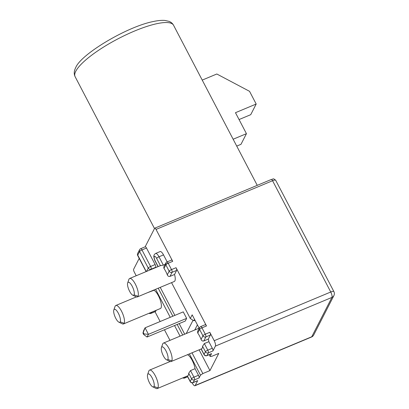 <?xml version="1.0" encoding="UTF-8"?>
<svg xmlns="http://www.w3.org/2000/svg" width="409" height="409" viewBox="0 0 409 409"><rect width="100%" height="100%" fill="white"/><g stroke="black" fill="none" stroke-linecap="round" stroke-linejoin="round"><path stroke-width="0.61" d="M184.704 334.194L179.173 323.611M174.868 315.375L160.231 287.369M194.531 319.368L193.81 320.768L190.292 318.488L192.164 314.838L199.132 328.166M195.011 320.283L193.81 320.768M158.217 288.212L172.859 316.218M177.163 324.449L182.695 335.032M199.117 349.838L209.96 370.59L218.764 353.412L211.642 356.387L210.108 356.403L211.54 353.606A2.219 0.711 67.3 0 1 211.402 353.749L206.867 355.646A2.219 0.711 -112.7 0 0 207.01 355.503A2.219 2.035 -152.9 0 1 204.071 354.404L201.356 349.214M197.394 324.848L194.761 329.991M233.14 139.234L246.443 133.677L240.993 144.316L236.729 146.095M246.443 133.677L235.472 112.695L256.187 104.034L249.541 91.319L216.821 73.998L202.225 80.098M256.187 104.034L250.737 114.673L239.055 119.551M186.642 318.36L185.251 321.07L147.056 337.031L148.447 334.322L145.052 327.834L183.252 311.873L186.642 318.36L148.447 334.322L143.978 333.923L143.247 332.527L142.951 333.11L143.682 334.511L143.978 333.923M147.056 337.031L143.682 334.511M143.247 332.527L145.052 327.834L143.666 330.549L142.951 333.11M192.951 320.446L186.228 333.555M198.472 375.263L193.938 377.154A2.219 0.547 152.4 0 0 191.586 378.765A2.219 2.035 27.1 0 0 194.526 379.859A2.219 0.711 -112.7 0 0 194.526 378.739A2.219 0.711 -112.7 0 0 193.938 377.154L190.507 370.59L195.037 368.693L198.472 375.263A2.219 0.711 67.3 0 1 199.06 377.967L200.492 375.176L202.838 373.565L209.96 370.59M192.189 382.834L192.404 383.243A4.443 1.416 -112.7 0 0 194.935 385.748A4.443 1.416 -112.7 0 0 195.216 385.462L197.695 380.626A2.219 0.711 67.3 0 1 197.557 380.769L193.022 382.66A2.219 0.711 -112.7 0 0 193.166 382.517A2.219 2.035 -152.9 0 1 190.226 381.423L187.511 376.234M204.352 343.57L202.552 346.239L205.43 351.745A2.219 2.035 27.1 0 0 208.37 352.844A2.219 0.711 -112.7 0 0 207.782 350.14L204.352 343.57L208.881 341.679L212.317 348.243A2.219 0.711 67.3 0 1 212.905 350.948L215.385 346.111A4.443 1.416 -112.7 0 0 214.209 340.697L209.817 332.307A2.219 0.711 67.3 0 1 210.405 335.012L208.319 339.087L203.784 340.978L205.875 336.904A2.219 0.711 -112.7 0 0 205.87 335.784A2.219 0.711 -112.7 0 0 205.287 334.199A2.219 0.547 152.4 0 0 202.936 335.809A2.219 2.035 27.1 0 0 205.875 336.904L210.405 335.012M120.226 321.847A7.035 2.244 -112.7 0 0 118.359 313.279A7.035 2.244 -112.7 0 0 113.907 309.761A7.035 2.244 -112.7 0 0 113.814 309.986A7.035 2.244 -112.7 0 0 114.99 316.668A7.035 2.244 -112.7 0 0 118.922 322.205A7.035 2.244 -112.7 0 0 120.226 321.847L124.142 323.304A9.995 3.19 -112.7 0 0 121.493 311.131A9.995 3.19 -112.7 0 0 115.803 305.497A9.995 3.19 -112.7 0 0 115.169 306.136A9.995 3.19 -112.7 0 0 115.036 306.453L113.814 309.986M134.07 294.828A7.035 2.244 -112.7 0 0 132.204 286.264A7.035 2.244 -112.7 0 0 127.751 282.747A7.035 2.244 -112.7 0 0 127.659 282.972A7.035 2.244 -112.7 0 0 128.84 289.654A7.035 2.244 -112.7 0 0 132.767 295.191A7.035 2.244 -112.7 0 0 134.07 294.828L137.986 296.29A9.995 3.19 -112.7 0 0 135.338 284.117A9.995 3.19 -112.7 0 0 129.648 278.483A9.995 3.19 -112.7 0 0 129.014 279.122A9.995 3.19 -112.7 0 0 128.881 279.439L127.659 282.972M199.909 327.164A2.219 2.035 27.1 0 0 199.612 329.45A2.219 0.547 -27.6 0 1 201.964 327.839A2.219 0.711 -112.7 0 0 201.136 326.725A2.219 0.711 -112.7 0 0 200.696 326.586L205.231 324.695A2.219 0.711 67.3 0 1 206.494 325.947L176.044 267.701L171.514 269.592A2.219 0.547 152.4 0 0 169.162 271.203L167.301 274.838C167.848 276.152 168.748 276.663 170.011 276.377L172.102 272.302A2.219 0.711 -112.7 0 0 171.514 269.592L168.186 263.238A2.219 0.711 -112.7 0 0 167.363 262.123A2.219 0.711 -112.7 0 0 166.923 261.985A2.219 2.219 0 0 0 166.305 262.368M153.999 386.449A7.035 2.244 -112.7 0 0 152.133 377.885A7.035 2.244 -112.7 0 0 147.685 374.368A7.035 2.244 -112.7 0 0 147.588 374.588A7.035 2.244 -112.7 0 0 148.769 381.275A7.035 2.244 -112.7 0 0 152.695 386.812A7.035 2.244 -112.7 0 0 153.999 386.449L157.92 387.911A9.995 3.19 -112.7 0 0 155.272 375.738A9.995 3.19 -112.7 0 0 149.576 370.104A9.995 3.19 -112.7 0 0 148.942 370.743A9.995 3.19 -112.7 0 0 148.81 371.06L147.588 374.593M190.507 370.59L188.707 373.259A9.995 3.19 67.3 0 1 187.711 375.835L157.286 388.55A9.995 3.19 -112.7 0 0 157.92 387.911M167.843 359.434A7.035 2.244 -112.7 0 0 165.977 350.866A7.035 2.244 -112.7 0 0 161.529 347.348A7.035 2.244 -112.7 0 0 161.432 347.573A7.035 2.244 -112.7 0 0 162.613 354.255A7.035 2.244 -112.7 0 0 166.54 359.797A7.035 2.244 -112.7 0 0 167.843 359.434L171.765 360.896A9.995 3.19 -112.7 0 0 169.116 348.719A9.995 3.19 -112.7 0 0 163.421 343.09A9.995 3.19 -112.7 0 0 162.787 343.729A9.995 3.19 -112.7 0 0 162.654 344.041L161.432 347.573M197.532 331.622L197.751 333.084A9.995 3.19 67.3 0 1 199.541 336.004A9.995 3.19 67.3 0 1 201.075 339.439C201.622 340.758 202.527 341.27 203.784 340.978M202.552 346.239A9.995 3.19 67.3 0 1 201.555 348.821L171.131 361.536A9.995 3.19 -112.7 0 0 171.765 360.896M153.902 290.012L154.035 290.262L147.726 292.593M118.922 322.205L122.291 323.821A9.995 3.19 -112.7 0 0 123.508 323.943A9.995 3.19 -112.7 0 0 124.142 323.304M146.223 271.556L137.976 255.574M150.987 269.567L151.192 269.168A2.219 0.711 -112.7 0 0 150.604 266.464A2.219 0.547 152.4 0 0 148.252 268.069A2.219 2.035 27.1 0 0 151.192 269.168L155.727 267.271L155.522 267.67M166.136 262.563A2.219 2.035 27.1 0 0 165.839 264.843A2.219 0.547 -27.6 0 1 168.186 263.238L172.721 261.341L156.033 229.423A2.219 0.711 -112.7 0 0 154.766 228.171A2.219 0.711 -112.7 0 0 154.628 228.309L145.144 246.821M129.648 278.483L160.077 265.768A9.995 3.19 67.3 0 1 160.44 265.686L163.344 265.139L158.983 256.791A5.925 1.892 -112.7 0 0 155.609 253.452L160.139 251.561A5.925 1.892 67.3 0 1 163.513 254.899L167.169 261.883M163.753 267.016L163.973 268.478A9.995 3.19 67.3 0 1 165.768 271.402A9.995 3.19 67.3 0 1 167.301 274.838M132.767 295.191L136.136 296.806A9.995 3.19 -112.7 0 0 137.352 296.929A9.995 3.19 -112.7 0 0 137.986 296.29M152.695 386.812L156.064 388.427A9.995 3.19 -112.7 0 0 157.286 388.55M187.46 354.71A9.995 3.19 67.3 0 1 192.174 360.319A9.995 3.19 67.3 0 1 195.037 368.693M166.54 359.797L169.909 361.408A9.995 3.19 -112.7 0 0 171.131 361.536M208.319 339.087A9.995 3.19 67.3 0 1 208.881 341.679M155.139 264.567L150.604 266.464L141.964 249.93A2.219 0.711 -112.7 0 0 140.696 248.677L145.226 246.785A2.219 0.711 67.3 0 1 146.494 248.033L155.139 264.567A2.219 0.711 67.3 0 1 155.727 267.271M139.934 249.229A2.219 2.035 27.1 0 0 139.612 251.54A2.219 0.547 -27.6 0 1 140.466 250.737A2.219 0.547 -27.6 0 1 141.964 249.93L146.494 248.033M146.534 271.428L148.252 268.069L139.612 251.54L137.7 255.262A2.219 2.035 -152.9 0 1 137.669 253.437L139.576 249.715M156.197 310.288L155.645 311.356A2.219 0.711 67.3 0 1 155.507 311.5L150.972 313.391A2.219 2.219 0 0 1 149.034 313.279M154.035 290.262A9.995 3.19 67.3 0 1 158.395 295.712A9.995 3.19 67.3 0 1 160.41 308.524L123.508 323.943M166.923 261.985L171.453 260.088A2.219 0.711 67.3 0 1 172.721 261.341M168.007 263.314A9.995 3.19 67.3 0 0 167.879 263.243L165.819 264.107M165.093 264.408L163.344 265.139M176.044 267.701A2.219 0.711 67.3 0 1 176.632 270.405L174.546 274.48A9.995 3.19 67.3 0 1 174.254 281.51L137.352 296.929M174.546 274.48L170.011 276.377M139.203 258.401L133.641 269.26A2.219 0.711 -112.7 0 0 134.229 271.965L136.202 275.743M155.006 311.709L160.139 321.53M164.444 329.766L169.975 340.349M180.078 336.126L174.546 325.549M170.241 317.312L155.599 289.306M171.55 282.639L190.292 318.488M200.492 375.176L189.372 353.908M209.203 354.669L210.108 356.403M191.995 352.814L202.838 373.565M215.385 346.111L331.919 297.415A4.443 4.064 27.1 0 0 333.877 295.625A4.443 4.443 0 0 0 333.862 291.54A4.443 1.094 152.4 0 0 330.743 292.006L330.743 292.006A4.443 1.416 67.3 0 1 331.919 297.415L311.75 336.771L195.216 385.462M134.556 31.028A55.532 13.707 -27.6 0 1 173.549 25.24C172.603 23.477 171.11 22.188 169.065 21.37L164.985 20.45C161.734 20.164 157.777 20.537 153.114 21.565C126.979 26.682 80.885 54.192 75.711 67.608C73.983 70.936 73.789 73.963 75.123 76.698A55.532 13.707 -27.6 0 1 75.777 71.258A55.532 13.707 -27.6 0 1 134.556 31.028M197.695 380.626L193.166 382.517L194.526 379.859L199.06 377.967M211.54 353.606L207.01 355.503L208.37 352.844L212.905 350.948M176.632 270.405L172.102 272.302A2.219 2.035 -152.9 0 1 169.162 271.203L165.839 264.843L163.973 268.478M182.808 377.885A2.219 2.219 0 0 0 184.75 377.998A2.219 0.711 -112.7 0 0 184.888 377.855A2.219 2.035 -152.9 0 1 183.033 377.788M188.707 373.259L191.586 378.765L190.226 381.423M187.624 376.715L184.888 377.855L185.435 376.786M197.751 333.084L199.612 329.45L202.936 335.809L201.075 339.439M212.317 348.243L207.782 350.14A2.219 0.547 152.4 0 0 205.43 351.745L204.071 354.404M313.708 334.981A4.443 4.064 -152.9 0 1 311.75 336.771A4.443 1.416 67.3 0 1 311.469 337.052A4.443 4.443 0 0 0 313.708 334.981L333.877 295.625M155.645 311.356L151.115 313.248A2.219 2.035 -152.9 0 1 149.259 313.187M151.115 313.248L151.662 312.179M115.169 306.136L113.907 309.766M158.038 266.622L155.241 261.279A2.219 0.547 -27.6 0 1 155.272 261.06L158.15 266.571M163.513 254.899L158.983 256.791A2.219 0.547 -27.6 0 0 156.632 258.401A3.701 1.181 -112.7 0 0 154.29 256.55A3.701 1.181 -112.7 0 0 155.272 261.06M156.632 258.401L160.44 265.686M129.014 279.122L127.751 282.747M209.817 332.307L205.287 334.199L201.964 327.839L206.494 325.947M148.942 370.743L147.68 374.368M162.787 343.729L161.529 347.353M156.033 229.423L272.568 180.727L330.743 292.006L214.209 340.697M271.31 179.469A2.219 0.711 67.3 0 1 272.568 180.727A4.443 1.094 -27.6 0 1 275.686 180.262L333.862 291.54M173.549 25.24L257.251 185.349M75.123 76.698L154.505 228.544M190.2 381.638L187.261 376.024M204.045 354.623L201.105 349.005M190.333 381.863A2.219 2.219 0 0 0 193.022 382.66M204.413 355.135A2.219 2.219 0 0 0 206.867 355.646M137.424 254.429A2.219 2.219 0 0 0 137.675 255.472L146.105 271.607M155.241 261.279C154.924 261.254 153.406 256.218 153.912 255.881C153.891 255.032 154.459 254.219 155.609 253.452M163.81 266.908L165.803 263.023M200.696 326.586A2.219 2.219 0 0 0 200.083 326.975M184.75 377.998L187.659 376.781M197.583 331.515L199.577 327.624M311.469 337.052L194.935 385.748M140.532 248.754A2.219 2.219 0 0 0 139.96 249.178M115.803 305.497L136.371 296.903M149.576 370.104L170.149 361.51M154.766 228.171L271.3 179.474C273.641 179.173 272.701 177.859 275.686 180.262M163.421 343.09L199.347 328.074"/></g></svg>
